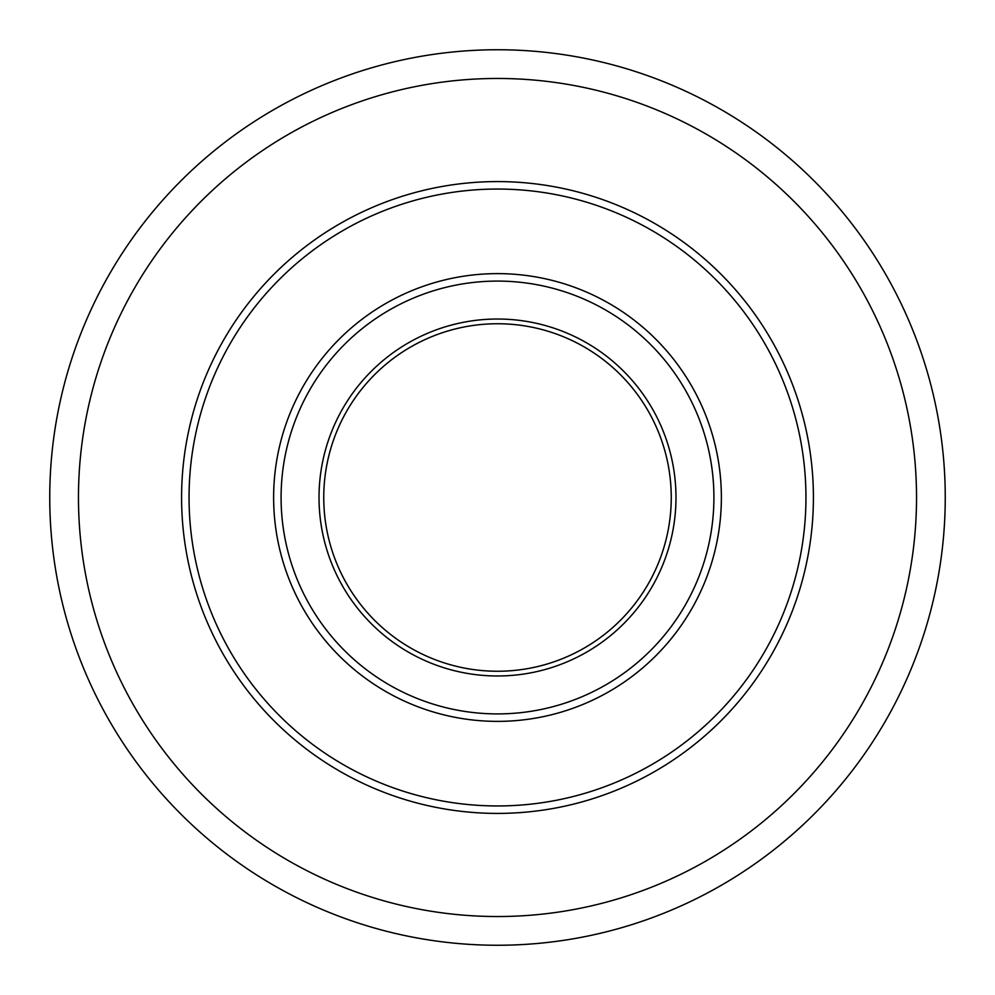 <?xml version="1.0" encoding="UTF-8"?>
<svg xmlns="http://www.w3.org/2000/svg" width="995" height="995" viewBox="0 0 995 995"><rect width="100%" height="100%" fill="white"/><g stroke="black" fill="none" stroke-linecap="round" stroke-linejoin="round"><path stroke-width="1.49" d="M671.252 497.5A173.752 173.752 0 0 1 497.5 671.252A173.752 173.752 0 0 1 323.748 497.5A173.752 173.752 0 0 1 497.5 323.748A173.752 173.752 0 0 1 671.252 497.5M319.022 497.5A178.478 178.478 0 0 1 497.5 319.022A178.478 178.478 0 0 1 675.978 497.5A178.478 178.478 0 0 1 497.5 675.978A178.478 178.478 0 0 1 319.022 497.5M713.912 497.5A216.412 216.412 0 0 1 497.5 713.912A216.412 216.412 0 0 1 281.087 497.5A216.412 216.412 0 0 1 497.5 281.087A216.412 216.412 0 0 1 713.912 497.5M721.375 497.5A223.875 223.875 0 0 1 497.5 721.375A223.875 223.875 0 0 1 273.625 497.5A223.875 223.875 0 0 1 497.5 273.625A223.875 223.875 0 0 1 721.375 497.5M805.95 497.5A308.45 308.45 0 0 1 497.5 805.95A308.45 308.45 0 0 1 189.05 497.5A308.45 308.45 0 0 1 497.5 189.05A308.45 308.45 0 0 1 805.95 497.5M813.412 497.5A315.912 315.912 0 0 1 497.5 813.412A315.912 315.912 0 0 1 181.587 497.5A315.912 315.912 0 0 1 497.5 181.587A315.912 315.912 0 0 1 813.412 497.5M916.532 497.5A419.032 419.032 0 0 1 497.5 916.532A419.032 419.032 0 0 1 78.468 497.5A419.032 419.032 0 0 1 497.5 78.468A419.032 419.032 0 0 1 916.532 497.5M945.25 497.5A447.75 447.75 0 0 1 497.5 945.25A447.75 447.75 0 0 1 49.75 497.5A447.75 447.75 0 0 1 497.5 49.75A447.75 447.75 0 0 1 945.25 497.5"/></g></svg>
